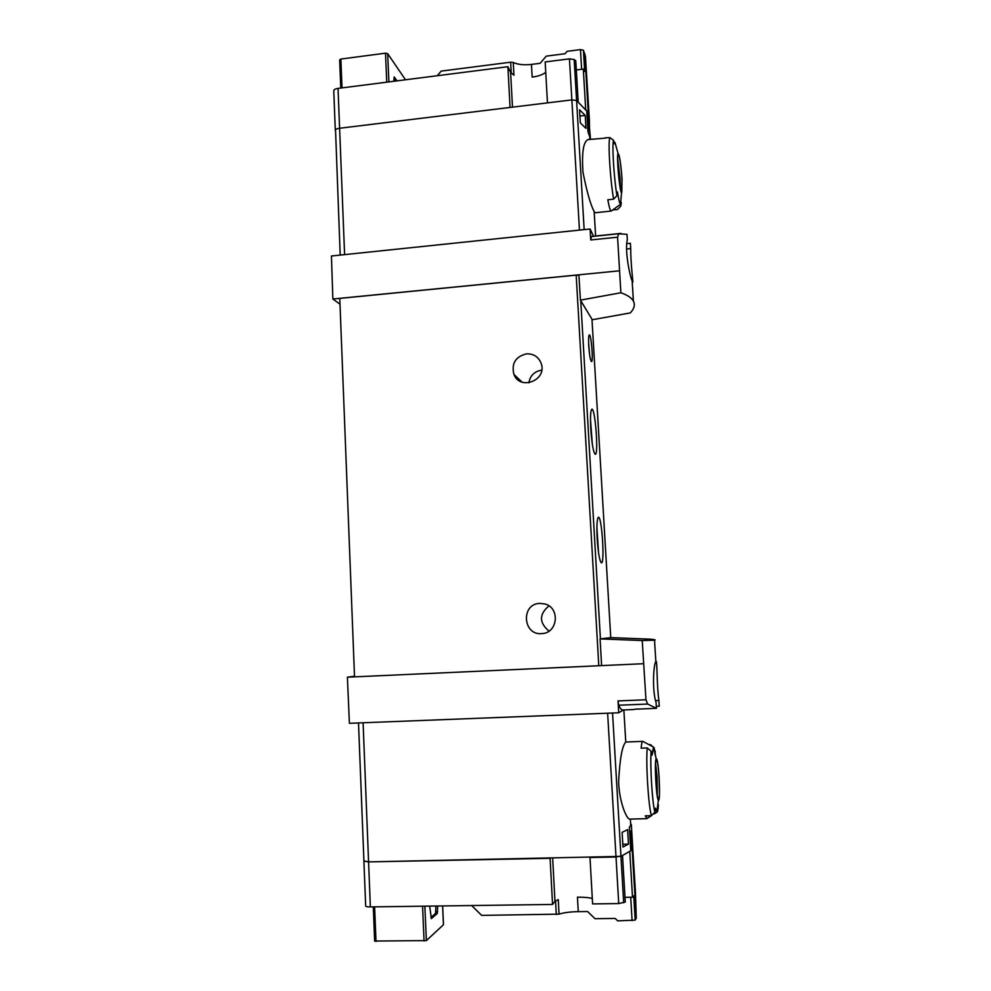 <?xml version="1.0" encoding="UTF-8"?>
<svg xmlns="http://www.w3.org/2000/svg" width="991" height="991" viewBox="0 0 991 991"><rect width="100%" height="100%" fill="white"/><g stroke="black" fill="none" stroke-linecap="round" stroke-linejoin="round"><path stroke-width="1.49" d="M642.23 640.545L654.518 640.198C656.191 639.951 654.865 639.616 650.542 639.17L611.013 637.634L600.1 638.898L642.23 640.545L645.959 699.782L618.025 700.922L618.743 712.777L349.402 723.306L347.395 677.187L643.456 663.71M656.315 706.31L659.25 706.199L658.891 700.488C656.76 686.094 657.244 660.601 656.153 661.369L655.856 661.629C653.651 663.499 651.855 689.872 656.079 702.508L656.438 708.342L647.656 704.056L645.959 699.782M620.886 292.754L580.416 300.137L592.284 319.734L630.313 312.921C634.24 308.709 635.268 304.77 633.398 301.128C631.663 297.895 627.489 295.095 620.886 292.754L617.579 237.196L618.756 233.74L626.993 234.371L627.34 239.81C624.59 249.137 629.545 275.461 632.134 280.874L632.815 282.299C633.175 282.819 630.635 263.16 630.722 248.592L630.387 243.291L626.808 243.65M632.617 288.517L632.828 290.313M632.605 846.004L631.317 824.438L629.372 827.274L630.759 850.773L620.961 856.36L368.578 861.897L364.155 860.919M632.704 847.615L632.06 847.627M628.467 844.109L622.967 847.057L622.113 832.366L627.6 829.603L628.467 844.109L622.806 844.233M569.453 58.853L571.857 99.905L547.466 102.891L545.161 61.95L569.453 58.853L574.173 59.534L576.589 100.525L571.857 99.905L576.589 100.525L586.759 111.066L588.01 132.063L590.401 138.331L588.555 117.669M589.372 121.088L589.162 117.595M594.835 212.755L594.154 211.467C590.586 204.914 586.858 191.796 582.943 172.112C581.717 152.589 583.365 141.775 587.886 139.657M579.537 109.778L580.317 122.884L585.991 128.372L585.223 115.414L579.537 109.778M620.626 203.019L621.307 202.449L620.775 206.116L617.554 209.473L612.673 209.993M611.583 210.786L611.236 211.046C610.295 210.959 609.155 207.206 607.817 199.773L613.627 199.141L616.935 195.698L617.467 191.957C618.632 199.439 619.635 203.514 620.477 204.146L621.555 192.886C619.598 191.944 616.291 154.943 618.05 153.456C619.486 154.596 620.824 163.168 622.051 179.173L621.555 192.886M618.05 153.456L614.977 142.493L614.507 143.794L613.528 140.251L609.861 137.613L604.981 137.848M621.307 202.449L620.477 204.146M614.977 142.493L613.999 141.936M656.191 758.722C657.268 758.623 658.247 764.767 659.114 777.155L659.449 795.649C659.25 799.217 658.891 800.753 658.371 800.245C656.24 798.857 654.221 760.085 656.191 758.722L653.403 747.177L652.14 755.142L651.099 751.166L647.234 747.945L641.127 748.155C641.524 743.733 642.081 741.466 642.812 741.355L625.767 742.036C622.199 745.678 619.809 758.933 618.619 781.825C619.264 802.227 626.708 819.334 629.644 819.086M647.16 818.405L645.24 815.853L651.372 815.692L654.853 812.224L655.41 808.16L656.798 812.112L658.371 800.245M654.308 748.069L650.468 744.637L649.018 744.687M654.469 751.128L655.249 751.636L653.552 747.103L642.812 741.355M658.383 804.68C658.111 809.61 657.64 812.1 656.959 812.174L656.798 812.112M593.51 236.217L590.116 228.995L331.44 256L332.865 299.009L340.012 304.2M590.116 228.995L590.735 239.958L591.491 236.428L620.936 233.393M619.363 270.828L332.865 299.009M578.893 274.817L580.416 300.137M600.1 638.898L601.599 665.618M588.728 345.723C589.422 355.075 590.339 360.365 591.491 361.604C593.535 362.26 591.218 333.917 589.311 334.908C588.592 335.528 588.394 339.133 588.728 345.723M597.189 538.757C598.217 553.226 599.629 561.253 601.401 562.838C604.981 563.953 601.797 515.679 598.403 517.265C596.978 518.627 596.57 525.8 597.189 538.757M590.772 428.744C591.887 443.956 593.374 452.466 595.257 454.299C598.775 455.389 595.195 407.586 591.875 409.184C590.562 410.336 590.19 416.864 590.772 428.744M576.18 275.139L339.777 298.39L354.53 676.865L598.787 665.741L576.18 275.139L578.93 275.287M656.438 708.342L634.983 709.197M618.025 700.922L618.644 705.22C620.155 708.454 621.58 710.052 622.905 709.99L634.067 709.544M618.743 712.777L623.351 709.977M354.505 676.221L347.395 677.187M601.599 665.568L598.787 665.741M526.543 353.837C533.827 353.676 538.745 356.971 541.297 363.734C547.106 380.383 520.052 390.9 513.933 374.437C511.282 363.499 515.493 356.636 526.543 353.837M539.922 603.383L544.889 603.965C560.274 607.718 557.945 632.927 542.114 633.571C522.79 635.987 520.51 603.717 539.922 603.383M541.73 370.151C534.459 371.34 530.173 375.564 528.884 382.823M548.94 605.885C539.03 614.271 539.054 622.682 549.002 631.118M592.321 444.166L590.487 419.664M598.539 552.718L596.892 527.633M658.891 700.488L655.608 700.625M630.722 248.592L626.597 249.014M579.45 230.11L571.857 99.905L339.603 128.26C336.618 128.719 335.181 129.511 335.33 130.663C335.181 129.511 336.618 128.719 339.603 128.26L510.068 107.449L507.9 66.707L510.613 72.368L512.483 107.152M655.881 781.664C656.723 793.605 657.652 799.588 658.693 799.613C659.61 797.123 659.733 789.666 659.065 777.229C658.371 766.972 657.541 761.001 656.562 759.329C655.385 759.911 655.162 767.356 655.881 781.664M617.95 167.268C619.152 182.778 620.44 191.102 621.803 192.266L621.989 178.987C620.985 165.386 619.784 157.061 618.409 154.014C617.604 153.89 617.455 158.3 617.95 167.268M655.447 769.028L656.55 789.926M617.789 164.271L619.412 182.431M589.595 354.555L588.58 342.205M631.317 824.438L630.685 824.462M579.908 116.046L585.223 115.414M552.557 904.449L370.361 906.914L368.578 861.897L550.104 858.317L552.557 904.449L554.972 901.327L558.267 899.593L559.048 914.136L481.651 915.399L471.679 905.551M370.361 906.914C367.153 906.914 365.592 906.579 365.667 905.935L363.92 861.328M429.673 906.108L431.358 918.62L437.279 913.467L435.507 913.491L435.953 906.034M374.722 941.041L426.365 940.595L443.448 924.739L442.593 905.935M437.279 913.467L437.712 906.009M629.595 831.115L631.292 831.077L631.924 835.673L635.417 891.429L636.272 918.236L635.181 920.106L633.745 895.852L632.493 897.202L629.78 851.616L631.032 850.501L630.71 831.932L629.644 831.957M631.292 831.077L630.71 831.932M622.509 839.191L622.707 842.573M363.09 722.773L368.578 861.897L363.92 861.129L358.507 722.947M618.731 903.557L625.271 902.045L622.534 855.704L616.018 857.004L589.992 857.525L592.606 903.916L618.731 903.557L607.632 713.21M635.181 920.106L617.69 920.862L615.2 918.459L595.009 918.694L587.589 911.522L578.261 911.633L577.456 897.177C583.996 897.115 588.951 897.561 592.308 898.54M632.493 897.202L624.987 897.301M559.048 914.136C563.879 912.637 570.283 911.794 578.261 911.633M430.949 917.468L435.507 913.491M335.305 130.217L333.769 90.949C333.633 89.723 335.045 88.868 338.03 88.397L507.9 66.707M437.266 75.725L441.206 71.104L510.65 62.198L513.264 62.47L513.945 75.229L510.613 72.368M405.48 79.776L387.667 53.65L388.893 81.894M397.032 80.866L394.183 76.914L393.848 81.262M339.715 59.956L340.867 59.051L342.019 87.889M387.667 53.65L385.499 53.18L340.867 59.051M513.264 62.47C517.971 64.601 524.041 65.245 531.461 64.415L540.145 63.313L546.301 56.128L565.043 53.725L567.1 51.321L580.466 49.6L583.426 50.256L585.433 56.276L589.36 119.329L589.558 131.035L587.96 131.221M576.304 69.965L583.303 69.073L584.69 71.501L583.426 50.256M583.303 69.073L585.693 109.382L587.068 111.611L587.452 122.649M587.849 129.288L588.852 129.164L587.725 122.624M588.852 129.164L589.558 131.035M580.032 117.099L580.144 120.06M584.157 229.615L576.589 100.525L578.174 101.714L575.771 60.81L574.173 59.534M335.577 131.072L340.198 255.083M545.744 72.318C542.783 74.684 538.262 76.282 532.167 77.112L531.461 64.415M395.372 81.076L393.923 79.007M613.627 199.141C610.159 179.805 607.817 141.391 609.861 137.613M629.644 819.099L646.751 818.677L651.421 815.692C648.362 805.844 645.785 763.429 647.234 747.945M623.686 902.826L612.549 713.012M617.579 237.196L590.735 239.958M600.422 638.861L580.763 300.707M610.741 637.659L591.974 319.226L610.741 637.659M647.656 704.056L618.644 705.22M618.756 233.74L590.896 236.614M338.03 88.397L344.595 254.625M654.915 751.426L655.522 755.551M654.853 812.224C652.239 802.326 650.009 765.882 651.099 751.166M655.584 763.343L657.12 777.452L657.281 795.624M620.985 204.741L620.775 206.116M616.935 195.698C613.925 177.835 611.905 144.822 613.528 140.251M617.666 158.287L620.106 178.739L620.329 188.278M426.365 940.595L424.854 906.183M556.285 914.495L555.555 900.807M632.097 920.701L630.71 897.227M554.972 901.327L552.668 858.256M424.074 941.029L422.562 906.208M375.998 941.45L374.623 906.852M437.626 911.732L435.867 911.757M510.65 62.198L511.245 73.297M580.466 49.6L581.63 69.283M385.499 53.18L386.763 82.166M655.856 661.629L654.518 640.198M633.398 301.128L632.134 280.874M589.62 135.395L589.856 139.384M594.154 211.467L595.616 236.007M605.563 138.108L587.874 139.62M620.614 204.183L611.236 211.046L594.835 212.792M656.959 812.174L654.221 813.908M630.759 825.738L630.363 819.086M625.767 742.036L623.859 709.952M513.933 374.437L522.108 382.142M657.925 798.622L658.693 799.613M655.906 760.345L656.562 759.329M621.097 191.412L621.803 192.266M617.851 155.017L618.409 154.014M636.272 918.236L631.094 831.399M443.485 924.69L442.643 905.935M374.648 941.128L373.297 906.876M584.74 53.514L589.311 130.329M339.653 59.819L340.768 88.038"/></g></svg>
